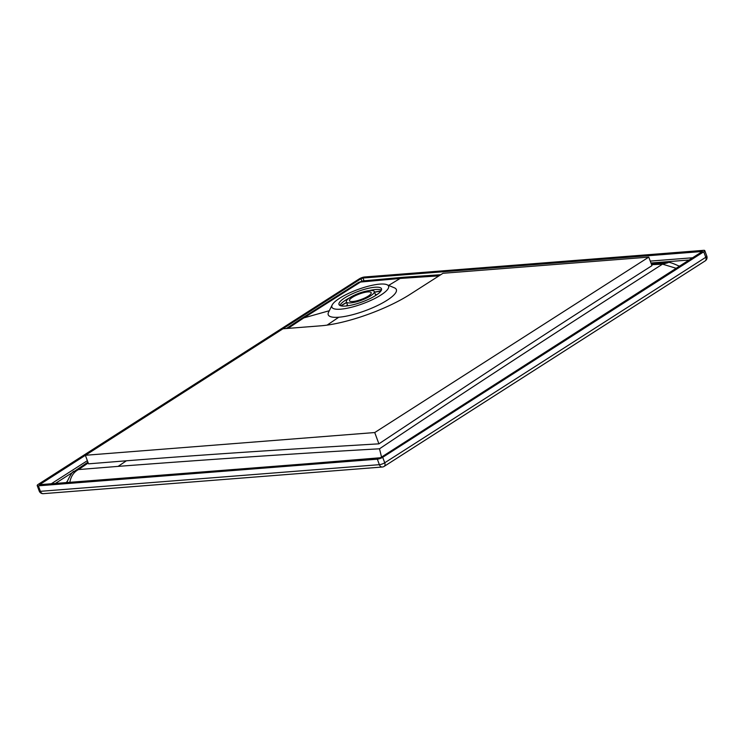 <?xml version="1.0" encoding="UTF-8"?>
<svg xmlns="http://www.w3.org/2000/svg" width="744" height="744" viewBox="0 0 744 744"><rect width="100%" height="100%" fill="white"/><g stroke="black" fill="none" stroke-linecap="round" stroke-linejoin="round"><path stroke-width="1.12" d="M386.973 284.701L394.404 287.826A36.316 9.03 159.7 0 1 381.095 303.719A36.316 9.03 159.7 0 1 338.771 317.232L338.771 317.232A36.316 9.03 159.7 0 1 328.569 312.182L332.177 304.966A30.225 7.514 -20.3 0 0 340.668 309.178A30.225 7.514 -20.3 0 0 375.897 297.926A30.225 7.514 -20.3 0 0 386.973 284.701A30.225 7.514 -20.3 0 0 379.821 284.115A30.225 7.514 -20.3 0 0 351.224 292.178A30.225 7.514 -20.3 0 0 332.177 304.966M40.697 492.854A4.027 3.041 -41 0 1 39.971 492.286A4.027 4.027 0 0 1 39.227 491.049A4.027 1.004 -20.3 0 0 39.441 491.235A4.027 1.004 -20.3 0 0 40.399 491.319L38.372 485.823A4.027 1.004 159.7 0 1 37.2 485.553A4.027 1.004 159.7 0 1 38.223 484.372L359.268 278.87A4.027 1.004 159.7 0 1 364.634 276.982L703.601 250.337A4.027 1.004 159.7 0 1 704.773 250.607A4.027 1.004 159.7 0 1 703.74 251.788L382.704 457.3A4.027 1.004 159.7 0 1 377.338 459.178L38.372 485.823M349.727 297.767A22.673 5.636 -20.3 0 0 341.18 303.617A22.673 5.636 -20.3 0 0 339.906 305.468M354.795 304.305A22.673 5.636 159.7 0 1 338.985 304.51A22.673 5.636 159.7 0 1 365.695 288.979A22.673 5.636 159.7 0 1 381.505 288.774A22.673 5.636 159.7 0 1 354.795 304.305M346.537 302.427L340.724 305.784M381.012 290.885L374.502 292.094M381.43 290.104A22.673 5.636 -20.3 0 0 379.263 289.528A22.673 5.636 -20.3 0 0 369.145 290.606M703.74 251.788L705.777 257.284L384.732 462.787A4.027 2.576 57.4 0 1 384.155 466.395L705.191 260.893A4.027 2.576 -122.6 0 0 705.777 257.284A4.027 1.004 -20.3 0 0 706.8 256.103L704.773 250.607M382.295 467.018L382.295 467.018A4.027 2.929 -94.5 0 1 379.366 464.675L40.399 491.319A4.027 2.929 -94.5 0 0 43.329 493.663L382.295 467.018A4.027 4.027 0 0 0 384.155 466.395M382.704 457.3L384.732 462.787A4.027 1.004 159.7 0 1 379.366 464.675L377.338 459.178M378.966 458.137L39.562 484.679L360.989 278.73L362.998 278.024L702.41 251.481L380.984 457.43L378.966 458.137M67.853 482.596L67.09 481.805C70.745 474.161 73.135 470.701 74.279 471.371L78.511 469.566L88.22 463.01M380.342 457.755L297.544 464.535M388.647 285.408L400.16 278.442L403.853 277.224L362.96 280.925L360.505 282.05L400.16 278.442L438.988 275.857M358.654 282.376L360.505 282.05L303.831 317.902L300.901 318.925L358.654 282.376L362.96 280.925M74.242 471.398L87.913 462.163M287.984 328.392L303.831 317.902L329.294 310.732M69.759 482.633C70.847 476.355 73.768 472.003 78.511 469.566L118.129 466.376C214.607 459.039 301.738 453.189 379.496 448.799L381.691 457.644M676.361 268.352L662.523 264.148C556.949 331.582 462.601 393.139 379.496 448.799M679.216 266.166C671.99 262.818 668.214 261.674 667.907 262.753L662.532 264.148L651.605 264.706M443.006 273.281L648.787 257.108L374.734 432.543L85.365 455.282L282.98 328.783L320.878 325.807A66.811 16.619 -20.3 0 0 409.832 294.512L443.006 273.281M648.787 257.108L651.958 265.664C571.15 317.074 507.269 358.506 378.91 443.843C261.721 450.79 197.16 455.272 126.396 460.787L88.536 463.838L85.365 455.282M374.734 432.543L378.91 443.843M369.973 290.532A14.908 3.711 159.7 0 1 374.297 291.536A14.908 3.711 159.7 0 1 366.448 298.139A14.908 3.711 159.7 0 1 350.657 302.892A14.908 3.711 159.7 0 1 346.332 301.878A14.908 3.711 159.7 0 1 354.181 295.284A14.908 3.711 159.7 0 1 369.973 290.532M367.824 291.908A11.588 2.883 159.7 0 1 371.191 292.69A11.588 2.883 159.7 0 1 365.09 297.823A11.588 2.883 159.7 0 1 352.805 301.515A11.588 2.883 159.7 0 1 349.447 300.734A11.588 2.883 159.7 0 1 355.548 295.601A11.588 2.883 159.7 0 1 367.824 291.908M341.096 305.877A30.309 7.533 159.7 0 1 346.592 302.594M374.558 292.252A30.309 7.533 159.7 0 1 380.807 291.174M375.413 294.559A18.293 4.548 159.7 0 1 376.957 294.615M346.295 305.979A18.293 4.548 159.7 0 1 347.448 304.901M43.329 493.663A4.027 4.027 0 0 1 39.971 492.286A4.027 3.041 -41 0 1 39.441 491.235M702.141 251.844L701.964 251.379M362.998 278.024L364.03 280.823M692.934 257.74L650.265 261.098M360.989 278.73L361.863 281.093M40.148 484.772L39.944 484.232M689.446 259.982L650.972 263.004M75.525 470.534L55.121 483.591M678.937 265.943L679.951 266.054M66.151 482.726L67.165 481.424M87.364 460.676L51.066 483.916M338.771 317.232L327.109 325.119M126.396 460.787L118.129 466.376M380.956 290.969L374.548 292.206M346.574 302.538L340.826 305.812M377.645 291.536L378.891 291.434M705.191 260.893A4.027 4.027 0 0 0 706.8 256.103M286.366 328.523L300.901 318.925M403.853 277.224L440.755 274.722M651.195 263.608L667.907 262.753M39.227 491.049L37.2 485.553M375.739 295.433L374.297 291.536M347.783 305.793L346.332 301.878"/></g></svg>
